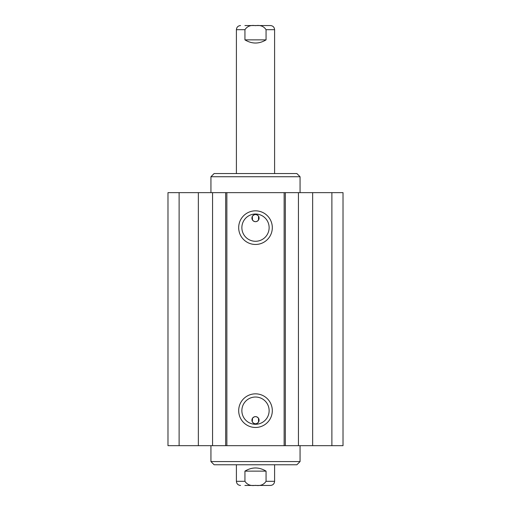 <?xml version="1.0" encoding="UTF-8"?>
<svg xmlns="http://www.w3.org/2000/svg" width="511" height="511" viewBox="0 0 511 511"><rect width="100%" height="100%" fill="white"/><g stroke="black" fill="none" stroke-linecap="round" stroke-linejoin="round"><path stroke-width="0.77" d="M179.118 192.641L167.978 192.641L167.978 445.669L343.022 445.669L343.022 192.641L179.118 192.641L179.118 445.669M259.083 420.202A3.583 3.583 0 0 1 252.293 421.799L252.472 422.112C254.491 424.309 256.509 424.309 258.528 422.112L258.477 418.215C256.49 416.126 254.51 416.126 252.523 418.215L252.293 421.799A3.583 3.583 0 0 1 254.682 416.721A3.583 3.583 0 0 1 259.083 420.202M259.083 218.101A3.583 3.583 0 0 1 254.682 221.589A3.583 3.583 0 0 1 252.293 216.511L252.523 220.094C254.51 222.183 256.49 222.183 258.477 220.094L258.528 216.191C256.509 214 254.491 214 252.472 216.191L252.293 216.511A3.583 3.583 0 0 1 259.083 218.101M269.131 227.65A13.631 13.631 0 0 1 248.685 239.455A13.631 13.631 0 0 1 248.685 215.846A13.631 13.631 0 0 1 269.131 227.65M272.312 227.65A16.812 16.812 0 0 0 247.094 213.087A16.812 16.812 0 0 0 247.094 242.214A16.812 16.812 0 0 0 272.312 227.65M284.142 192.641L284.142 445.669M226.858 192.641L226.858 445.669M272.312 410.659A16.812 16.812 0 0 0 247.094 396.095A16.812 16.812 0 0 0 247.094 425.216A16.812 16.812 0 0 0 272.312 410.659M269.131 410.659A13.631 13.631 0 0 1 248.685 422.463A13.631 13.631 0 0 1 248.685 398.848A13.631 13.631 0 0 1 269.131 410.659M343.022 192.641L343.022 445.669M198.357 192.641L198.357 445.669M212.557 192.641L212.557 445.669M225.67 192.641L225.67 445.669M285.33 192.641L285.33 445.669M298.443 192.641L298.443 445.669M312.643 192.641L312.643 445.669M331.882 192.641L331.882 445.669M300.059 445.669L300.059 461.58L210.941 461.58L210.941 445.669M210.941 461.58L214.122 464.761L296.878 464.761L300.059 461.58M244.941 471.129C251.98 466.92 259.02 466.92 266.059 471.129L266.059 481.311C263.785 484.76 260.271 486.102 255.5 485.341C250.729 486.102 247.215 484.76 244.941 481.311L244.941 471.129L266.059 471.129M244.916 485.45L270.46 485.45L244.916 485.45M266.059 39.871C259.02 44.08 251.98 44.08 244.941 39.871L244.941 29.689C247.215 26.24 250.729 24.898 255.5 25.659C260.271 24.898 263.785 26.24 266.059 29.689L266.059 39.871L244.941 39.871M266.059 29.689L274.599 29.689C274.35 27.172 272.97 25.793 270.46 25.55L244.916 25.55M255.5 25.55L266.084 25.55M210.941 192.641L210.941 176.729L300.059 176.729L300.059 192.641M300.059 176.729L296.878 173.548L214.122 173.548L210.941 176.729M266.059 481.311L274.599 481.311L274.599 464.761M236.401 464.761L236.401 481.311L244.941 481.311M244.941 29.689L236.401 29.689L236.401 173.548M236.401 481.311C236.65 483.828 238.03 485.207 240.54 485.45M274.599 481.311C274.35 483.828 272.97 485.207 270.46 485.45M274.599 29.689L274.599 173.548M236.401 29.689C236.65 27.172 238.03 25.793 240.54 25.55"/></g></svg>
